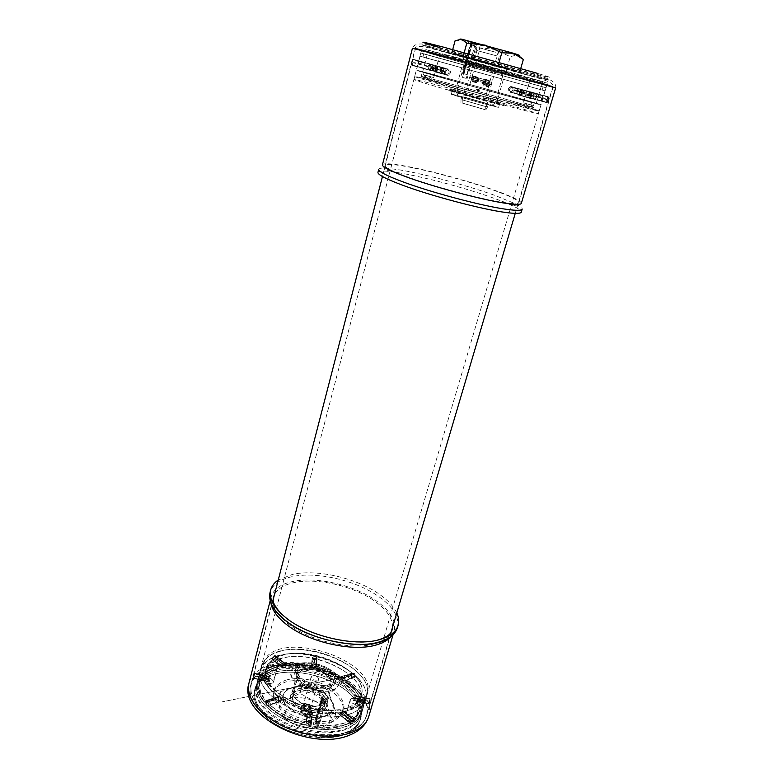 <?xml version="1.0" encoding="UTF-8"?>
<svg xmlns="http://www.w3.org/2000/svg" width="778" height="778" viewBox="0 0 778 778"><rect width="100%" height="100%" fill="white"/><g stroke="black" fill="none" stroke-linecap="round" stroke-linejoin="round"><path stroke-width="0.58" stroke-dasharray="3.89 2.92" d="M312.046 659.89L311.997 660.123C313.067 662.992 314.691 663.274 316.879 660.969L316.928 660.726C315.849 657.799 314.224 657.527 312.046 659.89L311.628 664.937M316.393 666.61C314.195 668.963 312.552 668.681 311.472 665.754L311.521 665.521C313.719 663.167 315.362 663.449 316.452 666.367L316.393 666.61M275.538 660.882L275.597 662.146C276.9 662.905 278.135 662.127 279.292 659.812L279.195 658.519C277.843 657.721 276.628 658.509 275.538 660.882M286.285 665.521C285.147 667.884 283.921 668.672 282.599 667.903L282.521 666.62C283.659 664.266 284.884 663.469 286.207 664.237L286.285 665.521M258.578 678.29L259.375 674.312L258.578 678.29M270.083 677.949L269.285 681.917L270.083 677.949M272.952 703.156L272.271 704.197C270.336 704.46 269.421 703.137 269.548 700.229L270.19 699.189C272.057 698.955 272.981 700.278 272.952 703.156M278.223 697.467C278.145 700.326 279.059 701.639 280.965 701.386L281.626 700.356C281.704 697.487 280.79 696.174 278.884 696.427L278.223 697.467M311.852 720.117C309.459 722.674 307.68 722.373 306.503 719.203L306.551 718.96C308.924 716.48 310.714 716.781 311.91 719.854L311.852 720.117M307.174 712.317L307.115 712.57C308.283 715.663 310.052 715.964 312.416 713.465L312.474 713.212C311.297 710.12 309.527 709.828 307.174 712.317M350.431 717.948C349.264 720.457 348.038 721.342 346.745 720.603L346.696 719.29C347.941 716.849 349.186 715.964 350.431 716.655L350.431 717.948M338.936 712.92L338.965 714.214C340.239 714.933 341.474 714.068 342.67 711.607L342.641 710.304C341.367 709.585 340.132 710.45 338.936 712.92M364.619 698.829L364.153 702.845L364.619 698.829M353.708 699.286L354.233 695.279L353.708 699.286M348.165 675.148C348.126 677.823 349.03 679.038 350.897 678.776L351.549 677.794C351.685 675.09 350.781 673.874 348.845 674.147L348.165 675.148M343.915 680.254L343.254 681.246C341.348 681.518 340.443 680.293 340.531 677.58L341.202 676.588C343.098 676.315 344.002 677.541 343.915 680.254M299.267 666.999L297.585 669.702C293.607 680.05 325.097 691.37 332.595 682.218L334.015 679.807C337.827 669.44 307.349 658.276 299.267 666.999M298.062 671.424L296.379 674.147C292.382 684.562 323.823 695.882 331.331 686.673L332.76 684.241C336.592 673.816 306.153 662.642 298.062 671.424M355.75 704.382C352.006 703.477 350.168 701.96 350.217 699.83L350.577 699.198C353.047 697.662 355.945 698.06 359.261 700.404L358.716 702.242L360.399 698.556C369.725 672.173 297.702 643.396 272.514 662.671L272.99 660.853L271.016 661.689L268.449 666.279L267.642 664.208L268.157 663.401L272.514 662.671L269.382 662.778L267.642 664.208L268.449 666.279L265.317 672.192C262.079 683.804 275.82 699.597 297.653 707.902C319.427 716.295 344.771 715.322 355.206 706.239L355.75 704.382L359.261 700.404L355.75 704.382L355.206 706.239L346.356 711.111C316.062 723.569 256.546 694.229 265.317 672.192L268.925 664.441L271.016 661.689L272.99 660.853C276.433 661.65 278.135 663.002 278.096 664.898L277.6 665.686C274.906 667.086 272.018 666.678 268.925 664.441L276.375 666.318L278.096 664.898L273.049 682.851C268.274 684.368 265.123 683.269 263.625 679.544L264.15 678.717C268.945 677.22 272.076 678.328 273.555 682.043L271.833 683.502C267.058 683.911 264.326 682.588 263.625 679.544L265.376 678.066C270.141 677.677 272.874 679 273.555 682.043L278.096 664.898C278.135 663.002 276.433 661.65 272.99 660.853L272.514 662.671L281.772 658.509C312.775 648.288 368.422 675.781 360.399 698.556L358.716 702.242L359.417 705.354L355.206 706.239L358.288 706.064L359.757 704.742L358.716 702.242L359.261 700.404C356.888 698.537 354.369 697.905 351.705 698.508L350.217 699.83L345.549 716.528C350.392 714.865 353.611 716.1 355.206 720.234L354.865 720.866C352.842 723.628 343.993 720.253 345.179 717.18L346.677 715.818C351.617 715.371 354.457 716.839 355.206 720.234L353.737 721.595C348.797 722.052 345.938 720.584 345.179 717.18L350.217 699.83C350.168 701.96 352.006 703.477 355.75 704.382M323.794 706.424C316.986 714.933 289.046 704.78 292.684 695.172L294.191 692.673C301.465 684.514 328.608 694.55 325.097 704.168L323.794 706.424M299.763 672.211L298.266 674.633C294.697 683.969 322.841 694.122 329.6 685.875L330.893 683.687C334.326 674.332 306.999 664.315 299.763 672.211M357.296 721.994L360.807 715.604C371.68 684.416 286.849 652.557 261.846 677.638L256.176 686.585C252.383 700.142 268.78 718.6 294.133 727.498C319.427 736.513 347.659 733.683 357.296 721.994M358.269 718.678L361.78 712.317C372.613 681.275 287.685 649.416 262.701 674.37L257.041 683.269C253.258 696.767 269.694 715.177 295.076 724.075C320.4 733.09 348.641 730.309 358.269 718.678M356.023 717.637L359.417 711.51C369.774 681.898 288.58 651.468 264.831 675.353L259.482 683.794C255.874 696.68 271.541 714.233 295.718 722.723C319.836 731.32 346.784 728.714 356.023 717.637M356.674 715.41L360.068 709.303C370.396 679.778 289.144 649.358 265.405 673.155L260.066 681.567C256.458 694.414 272.154 711.938 296.35 720.428C320.487 729.025 347.445 726.457 356.674 715.41M358.921 716.45L362.431 710.11C373.236 679.155 288.249 647.306 263.275 672.173L257.625 681.042C253.852 694.501 270.306 712.881 295.708 721.78C321.051 730.795 349.303 728.043 358.921 716.45M361.858 706.482L365.339 700.229C376.027 669.693 290.768 637.872 265.843 662.331L260.212 671.074C256.487 684.358 273.049 702.592 298.538 711.491C323.969 720.506 352.269 717.9 361.858 706.482M358.113 701.066L361.342 695.328C371.028 667.855 293.491 639.02 271.152 661.164L266.164 668.934C262.799 680.906 277.795 697.321 300.794 705.364C323.745 713.523 349.341 711.306 358.113 701.066M363.17 702.028L366.642 695.814C377.272 665.462 291.896 633.662 266.99 657.935L261.369 666.62C257.664 679.826 274.274 697.992 299.802 706.891C325.282 715.906 353.601 713.368 363.17 702.028M363.822 699.811L367.294 693.626C377.894 663.362 292.45 631.571 267.554 655.757L261.943 664.412C258.247 677.57 274.877 695.707 300.434 704.605C325.924 713.62 354.262 711.121 363.822 699.811M337 687.538L338.819 684.416C343.798 670.762 304.081 656.165 293.355 667.563L291.089 671.181C285.837 684.805 327.285 699.675 337 687.538M337.224 686.75L339.043 683.638C344.012 670.004 304.286 655.397 293.559 666.785L291.303 670.403C286.051 684.008 327.509 698.877 337.224 686.75M333.723 685.155L335.289 682.5C339.49 671.025 305.939 658.713 296.982 668.341L295.105 671.356C290.7 682.812 325.486 695.308 333.723 685.155M334.336 683.016L335.892 680.371C340.083 668.934 306.513 656.622 297.556 666.221L295.689 669.226C291.293 680.643 326.099 693.14 334.336 683.016M471.876 78.529L471.76 79.482C473.277 82.983 475.183 83.178 477.488 80.085L477.595 79.074C476.048 75.612 474.142 75.437 471.876 78.529L471.75 79.482C473.267 82.974 475.173 83.178 477.468 80.076L477.585 79.064C476.039 75.612 474.133 75.427 471.867 78.529M478.655 80.455C476.331 83.586 474.405 83.382 472.868 79.852L472.985 78.879C475.28 75.758 477.206 75.943 478.771 79.434L478.655 80.455M432.091 67.579L432.539 70.72C433.891 71.586 435.019 70.886 435.913 68.629L435.379 65.459C434.017 64.593 432.928 65.303 432.091 67.579M445.269 71.245C444.394 73.531 443.275 74.241 441.933 73.375L441.447 70.205C442.322 67.919 443.441 67.209 444.783 68.075L445.269 71.245M418.35 63.952L418.904 60.859L418.35 63.952M431.002 67.423L430.419 70.497L431.002 67.423M441.554 70.545L439.376 73.113C437.333 73.258 436.507 71.965 436.905 69.242L439.006 66.655C441.029 66.509 441.875 67.812 441.554 70.545M445.736 71.654C445.376 74.357 446.212 75.641 448.245 75.495L450.374 72.957C450.734 70.253 449.908 68.97 447.875 69.106L445.736 71.654M489.955 84.024C487.398 87.476 485.268 87.262 483.585 83.363L483.712 82.293C486.26 78.85 488.38 79.055 490.091 82.896L489.955 84.024M482.36 81.865L482.234 82.925C483.897 86.766 485.997 86.99 488.535 83.577L488.662 82.458C486.97 78.656 484.869 78.461 482.36 81.865M532.035 95.587C531.102 98.018 529.993 98.796 528.709 97.921L528.33 94.585C529.332 92.164 530.47 91.396 531.763 92.271L532.035 95.587M517.73 91.61L518.07 94.906C519.364 95.791 520.492 95.023 521.445 92.621L521.095 89.305C519.801 88.429 518.683 89.198 517.73 91.61M541.517 98.038L541.284 101.169L542.772 95.198L541.517 98.038M529.692 94.78L528.534 97.649L530.022 91.658L529.692 94.78M516.028 90.812C515.697 93.321 516.524 94.527 518.498 94.42L520.55 92.086C520.939 89.587 520.151 88.391 518.167 88.488L516.028 90.812M512.974 90.015L510.883 92.368C508.89 92.475 508.073 91.269 508.433 88.741L510.543 86.387C512.527 86.29 513.334 87.496 512.974 90.015M495.567 106.586C490.072 105.594 452.125 94.945 453.564 94.809L454.634 94.955C461.014 96.219 497.473 106.45 496.403 106.693L495.567 106.586M497.317 100.411L455.237 88.643L497.317 100.411M423.495 74.805L433.725 77.586L426.957 75.641L427.618 73.113C449.83 78.743 536.635 102.988 534.933 103.104L534.262 102.997L533.504 105.584L532.074 106.596L530.888 104.991L531.656 102.385L536.188 103.581L531.656 102.385C514.394 98.174 418.087 71.294 422.386 71.897L424.166 72.247L423.495 74.805L424.691 76.38L426.957 75.641L424.691 76.38L423.495 74.805L424.166 72.247L422.444 71.936C421.17 72.16 514.939 98.31 531.656 102.385L530.888 104.991L532.074 106.596L533.504 105.584L523.4 102.842L530.888 104.991L523.4 102.842L530.538 78.218L542.645 81.564L530.606 78.228L542.645 81.564L530.538 78.218L523.4 102.842L533.504 105.584L534.262 102.997L534.933 103.104L534.34 102.861C528.038 100.566 448.391 78.383 427.618 73.113L422.687 71.8L427.618 73.113L426.957 75.641L433.716 77.586L440.115 53.468L428.338 50.2L440.115 53.468L428.338 50.2L440.115 53.468L433.725 77.586L423.495 74.805M466.246 60.616L504.095 71.041L466.246 60.616M495.168 99.808L457.454 89.256L495.168 99.808M425.799 49.529C446.134 55.851 548.694 84.121 547.304 82.993L477.011 62.833L425.799 49.529M424.584 54.168L545.923 87.69L424.584 54.168M427.239 54.907L543.044 86.893L427.239 54.907M426.432 58.01L542.13 90.034L426.432 58.01M423.777 57.28L544.999 90.822L423.777 57.28M420.178 71.08C440.718 76.137 542.665 104.573 540.885 104.758L470.661 85.901L420.178 71.08M424.506 77.09C442.838 81.359 535.429 107.247 533.611 107.617L531.86 107.335C519.616 104.826 416.765 76.108 421.199 76.448L424.506 77.09M418.583 77.178C439.181 81.894 540.953 110.369 539.066 110.933L468.862 92.436L418.583 77.178M417.796 80.202C438.422 84.734 540.107 113.238 538.172 113.977L467.977 95.665C437.041 87.01 413.546 79.969 414.013 79.55L417.796 80.202M449.441 89.159C457.95 90.968 505.505 104.291 504.222 104.515L503.162 104.359C496.179 102.997 446.047 88.964 447.992 88.925L449.441 89.159M449.149 90.238C457.659 92.018 505.204 105.341 503.911 105.594L502.851 105.448C495.858 104.116 445.755 90.083 447.7 90.005L449.149 90.238M453.341 91.425C460.411 92.893 500.594 104.155 499.457 104.359L498.542 104.233C492.552 103.075 450.55 91.318 452.144 91.24L453.341 91.425M452.543 94.362C459.623 95.762 499.777 107.033 498.62 107.306L497.706 107.199C491.696 106.109 449.733 94.342 451.347 94.196L452.543 94.362M471.361 78.364L471.244 79.317C472.752 82.799 474.648 82.993 476.943 79.91L477.05 78.909C475.514 75.466 473.617 75.281 471.361 78.364M312.289 657.274L312.241 657.507C313.31 660.366 314.925 660.648 317.093 658.353L317.152 658.11C316.082 655.193 314.458 654.92 312.289 657.274M312.046 659.841L311.997 660.075C313.077 662.944 314.701 663.226 316.879 660.921L316.928 660.678C315.858 657.75 314.234 657.468 312.046 659.841M432.004 67.56L433.074 71.07L435.826 68.6L434.669 65.051L432.004 67.56M427.725 66.354L428.804 69.864L431.557 67.404L430.39 63.864L427.725 66.354M275.47 660.833L275.538 662.097L276.744 662.418L279.224 659.754L279.127 658.46L277.882 658.1L275.47 660.833M272.271 658.207L272.339 659.472L273.555 659.802L276.025 657.138L275.927 655.854L274.683 655.484L272.271 658.207M412.233 62.25L412.807 59.167L412.233 62.25M418.233 63.913L418.788 60.83L418.233 63.913M253.356 677.142L254.173 673.165L253.356 677.142M258.471 678.27L259.278 674.293L258.471 678.27M437.333 69.398L435.165 71.975C433.122 72.121 432.296 70.827 432.685 68.094L434.795 65.498C436.818 65.342 437.664 66.645 437.333 69.398M441.466 70.526L439.288 73.083C437.255 73.229 436.429 71.946 436.818 69.223L438.918 66.636C440.951 66.49 441.797 67.783 441.466 70.526M268.818 704.489L268.147 705.539C266.202 705.792 265.298 704.46 265.415 701.552L266.057 700.501C267.924 700.268 268.848 701.6 268.818 704.489M272.864 703.176L272.193 704.226C270.248 704.489 269.344 703.166 269.46 700.258L270.112 699.218C271.979 698.984 272.893 700.307 272.864 703.176M490.646 84.238C488.059 87.71 485.929 87.496 484.227 83.577L484.363 82.497C486.921 79.035 489.061 79.239 490.772 83.11L490.646 84.238M489.975 84.034C487.407 87.486 485.287 87.262 483.595 83.363L483.721 82.303C486.269 78.86 488.399 79.055 490.101 82.906L489.975 84.034M311.579 723.297C309.177 725.855 307.388 725.553 306.201 722.383L306.26 722.13C308.642 719.64 310.441 719.942 311.638 723.034L311.579 723.297M311.842 720.175C309.45 722.733 307.67 722.431 306.493 719.271L306.551 719.028C308.924 716.548 310.704 716.839 311.9 719.922L311.842 720.175M520.064 92.125L528.69 94.916L519.967 92.368L524.664 92.504L531.481 94.984L532.171 95.577L529.41 98.329L528.437 94.615L531.277 91.921L531.86 92.3L532.103 95.733L514.569 90.666L532.103 95.733M537.073 97.007L534.35 99.73L533.747 99.341L533.387 95.995L536.227 93.302L537.073 97.007M350.508 718.006L348.029 720.963L346.813 720.671L346.774 719.349L349.341 716.46L350.499 716.713L350.508 718.006M354.116 720.963L351.637 723.919L350.431 723.637L350.392 722.324L352.959 719.417L354.116 719.669L354.116 720.963M547.469 99.681L547.245 102.822L548.733 96.851L547.469 99.681M541.634 98.067L541.4 101.208L542.888 95.227L541.634 98.067M369.715 699.957L369.268 703.973L369.715 699.957M364.717 698.848L364.26 702.865L364.717 698.848M351.724 674.011C351.675 676.685 352.59 677.891 354.457 677.628L355.108 676.646C355.235 673.952 354.33 672.737 352.405 673.019L351.724 674.011M348.243 675.119C348.194 677.803 349.098 679.019 350.975 678.756L351.617 677.774C351.753 675.061 350.849 673.845 348.914 674.127L348.243 675.119M519.568 91.775C519.227 94.274 520.044 95.47 522.019 95.363L524.08 93.039C524.469 90.559 523.672 89.373 521.688 89.46L519.568 91.775M516.096 90.832C515.765 93.341 516.592 94.546 518.566 94.439L520.618 92.105C521.017 89.606 520.219 88.41 518.236 88.507L516.096 90.832M274.78 669.858C264.685 672.902 258.549 678.105 256.37 685.457C254.173 698.625 263.489 710.859 284.32 722.179C304.179 731.962 329.998 734.588 345.772 728.704C354.175 725.475 359.329 720.749 361.235 714.535C370.221 688.754 309.129 658.246 274.78 669.858M437.421 54.616L421.608 49.841C417.689 48.226 501.927 71.313 534.515 80.805L546.963 84.598C548.12 85.454 471.828 64.545 437.421 54.616M539.494 82.147L552.954 86.261C554.082 87.155 470.875 64.341 433.132 53.449L415.627 48.168L462.035 60.441L539.494 82.147M349.371 731.68C358.483 728.14 364.085 722.995 366.146 716.237C375.959 687.927 309.245 654.638 271.6 667.223C260.455 670.548 253.677 676.267 251.275 684.387C248.872 698.79 259.103 712.21 281.967 724.619C303.79 735.356 332.148 738.196 349.371 731.68M353.591 677.881L345.733 680.264L353.659 677.852M342.135 678.397L347.824 677.298L350.742 675.479L342.067 678.387M348.174 675.304L353.144 673.554L344.44 676.179L350.654 674.156M348.369 676.131L342.106 678.124L348.408 676.461M344.985 680.662L351.423 678.504M345.111 680.565L351.238 678.659M342.456 680.293L342.612 680.4C344.421 680.39 344.673 679.291 343.37 677.103L341.581 678.076L342.456 680.293M343.973 676.403C345.374 678.037 345.52 679.525 344.391 680.876L342.748 680.701L341.581 677.716L342.339 676.218L343.973 676.403M353.893 673.738L354.768 675.888L352.979 676.909C351.675 674.711 351.938 673.622 353.766 673.651L353.893 673.738M352.376 677.589L354.019 677.774L354.778 676.218L353.601 673.33L351.967 673.155C350.839 674.497 350.975 675.975 352.376 677.589M348.602 679.213L353.669 677.794M344.965 680.692L353.523 677.92M347.299 679.933L344.975 680.604M344.421 676.286L349.487 674.166L353.193 673.515M350.878 674.332L344.576 676.286M345.996 677.074L347.221 676.782M348.262 675.275L349.322 674.866M519.12 94.469L510.387 92.028L519.043 94.362M512.041 86.883L520.531 89.373L511.866 86.961M523.098 92.903L515.026 90.433M514.336 92.825L519.12 94.43L510.533 92.174M511.963 86.883L518.352 88.585M514.579 90.579L517.847 90.365L523.166 92.67L516.242 90.725M514.55 90.53L523.186 92.679M516.816 93.905L510.465 92.135M509.697 89.091C510.008 92.271 511.127 92.582 513.072 90.044C512.77 86.864 511.642 86.543 509.697 89.091M514.102 90.326L512.012 92.67C510.028 92.777 509.211 91.571 509.571 89.052L511.681 86.698C513.655 86.601 514.472 87.807 514.102 90.326M523.516 92.883C521.581 95.393 520.463 95.081 520.151 91.94C522.087 89.431 523.215 89.742 523.516 92.883M519.14 91.658C518.78 94.157 519.587 95.344 521.571 95.247L523.652 92.932C524.022 90.433 523.215 89.237 521.241 89.334L519.14 91.658M518.975 94.323L516.611 93.642M514.462 87.515L511.817 87L514.336 88.196L520.414 89.314M520.492 89.314L518.06 88.711M515.726 88.225L516.845 88.585M514.423 92.845L515.59 93.224M512.721 92.592L510.387 92.028M518.051 91.454L519.286 91.678M530.936 98.028L545.436 101.957M532.609 92.631L543.112 95.5M546.788 99.642L532.424 95.675L542.966 98.242M545.32 102.035L541.459 100.78M532.512 92.621L537.442 94.673L542.956 95.684M546.856 99.409L541.926 97.153L532.483 95.461L542.85 98.514L532.463 95.422M541.449 100.994L531.024 98.067M530.1 94.877L529.799 97.25L531.909 92.183L530.333 98.242L530.888 92.845L530.1 94.877M548.305 99.934L547.498 101.937L547.615 99.73L548.587 97.551L548.305 99.934M546.749 99.487L546.584 102.463L548.052 96.56L546.749 99.487M545.359 101.908L539.3 100.031M534.933 98.971L531.043 97.911M542.85 98.65L532.327 95.597M538.697 94.653L546.885 96.715M540.156 95.12L540.691 95.266M538.561 97.299L540.613 97.746M525.383 96.589L522.408 96.093L529.04 98.145L534.019 99.03L522.057 95.655L534.126 99.059L522.096 95.713M523.536 90.17L535.536 93.457L523.682 90.345M530.577 98.291L534.136 99.146M521.912 92.757C520.54 95.295 519.568 95.373 518.994 92.981L520.57 90.073C521.814 89.878 522.262 90.773 521.912 92.757M519.296 92.047L519.636 95.354C520.929 96.229 522.048 95.461 523.001 93.059L522.66 89.742L521.202 89.451L519.296 92.047M533.883 96.132C533.514 98.096 533.941 99.001 535.157 98.855L536.791 95.811C536.207 93.477 535.235 93.584 533.883 96.132M536.46 96.832L534.486 99.477L533.086 99.156L532.774 95.83C533.737 93.399 534.865 92.621 536.149 93.496L536.46 96.832M528.69 94.916L531.967 95.84C527.727 95.85 523.73 94.722 519.967 92.465L519.908 92.31M531.996 95.752L528.816 94.488M523.477 90.17L531.559 93.136L535.488 93.438M532.405 92.825L535.682 93.564M535.595 93.525L535.565 93.516C533.134 92.281 524.002 90.015 523.604 90.151L523.584 90.122M526.92 91.289L523.448 90.19M527.153 96.88L530.859 98.135M528.534 91.901L530.275 92.446M527.358 96.929L528.777 97.396M525.325 93.798L527.056 94.157M487.962 86.63L486.085 86.368L487.962 86.63L486.717 85.988C488.283 85.658 488.808 85.833 488.302 86.533L486.483 85.95L488.176 86.543M488.36 80.397L489.09 80.611M483.712 82.526L482.691 81.826L484.315 82.458C486.834 79.016 488.973 79.22 490.685 83.081L490.558 84.218C487.971 87.681 485.842 87.457 484.149 83.547L484.305 82.478L483.109 83.207L482.603 82.137L483.877 83.032M483.955 82.458L482.739 81.885L483.955 82.458M487.874 83.392C485.472 86.076 483.945 85.648 483.274 82.118C485.666 79.444 487.203 79.871 487.874 83.392M482.564 81.933L482.428 82.983C484.101 86.844 486.201 87.058 488.749 83.645L488.876 82.526C487.174 78.714 485.073 78.52 482.564 81.933M485.171 82.721C485.842 86.309 487.407 86.737 489.839 84.014C489.168 80.435 487.602 79.998 485.171 82.721M482.661 81.865L484.062 81.311L484.179 82.536M488.166 80.523L489.216 81.427L489.839 81.418L489.391 80.931M488.487 80.834L489.595 80.805M483.819 82.273L482.7 81.826M446.455 74.941L439.453 72.869M448.011 69.232L440.679 67.171M433.754 68.299L437.8 68.425L443.907 71.061L436.507 69.368L443.82 71.265L433.842 68.513L443.878 71.012M448.994 72.578C447.019 75.33 445.872 75.009 445.541 71.605C447.515 68.843 448.673 69.174 448.994 72.578M444.433 71.294C444.073 74.007 444.909 75.291 446.942 75.145L449.071 72.597C449.431 69.894 448.605 68.61 446.582 68.746L444.433 71.294M433.258 68.26C433.579 71.702 434.737 72.023 436.721 69.232C436.39 65.78 435.233 65.459 433.258 68.26M437.849 69.543L435.709 72.121C433.677 72.276 432.831 70.973 433.19 68.231L435.34 65.644C437.372 65.498 438.209 66.801 437.849 69.543M436.39 72.276L446.446 74.941M442.283 73.404L436.536 72.082L439.123 73.006M443.878 71.236L443.771 71.352C440.319 71.615 436.983 70.701 433.764 68.629L433.716 68.464M445.249 68.425L448.157 69.466L444.89 69.116L437.985 66.47M441.019 67.657L438.092 66.636M436.507 69.368L433.784 68.532M433.852 68.27L436.594 68.931M437.926 66.529L440.863 67.453M443.557 68.347L442.205 68.046M441.457 73.19L440.786 73.064M439.774 70.098L438.393 69.592M427.764 69.388L417.047 66.597M429.184 63.961L414.538 59.857L429.184 63.961L419.624 62.036L414.499 59.896M428.289 66.762L413.585 62.833L428.26 66.538L428.746 69.65C430.108 70.516 431.216 69.816 432.082 67.55L431.576 64.399L429.651 64.311L428.328 66.597M417.543 63.922L428.201 66.743M425.187 62.814L418.506 60.966M421.52 67.404L427.715 69.427L417.115 66.393M430.127 67.209L430.574 64.885L430.127 67.209M429.086 66.898L430.01 63.893L429.086 66.898M412.009 62.172L411.523 64.477L412.009 62.172M412.972 62.454L412.097 65.469L412.972 62.454M428.231 66.529L423.242 64.263L416.58 62.668L413.497 62.668L417.65 63.504M419.449 61.618L414.489 60.081L418.467 61.18M422.794 62.532L420.713 62.016M421.063 62.114L425.148 63.028M420.976 67.239L419.439 66.879M421.948 64.982L419.916 64.302M439.716 72.587L432.062 70.467M438.325 66.412L433.482 65.06M443.207 70.798L435.495 68.727M441.097 70.108C440.844 72.189 441.418 73.015 442.828 72.568L444.044 70.312C443.538 67.657 442.556 67.589 441.097 70.108M443.868 70.856L442.371 73.122L440.533 72.976L440.056 69.816C440.922 67.53 442.04 66.82 443.392 67.686L443.868 70.856M431.041 67.268C429.563 69.777 428.581 69.67 428.104 66.957L429.242 64.856C430.681 64.341 431.284 65.148 431.041 67.268M439.589 72.432L429.086 69.407L439.609 72.432M443.246 70.555L436.614 67.832L432.597 67.754M435.573 68.318L432.724 67.608M441.155 67.316L433.667 65.848L430.594 64.302M433.793 65.517L430.487 64.448L433.239 65.206M435.281 70.954L431.916 70.215M436.584 66.286L435.019 65.906M434.581 70.759L433.842 70.613M439.803 72.568L436.886 71.829M438.481 69.407L437.022 68.882M473.374 81.68L472.402 81.301M474.979 76.594L474.123 76.302M477.974 80.455L477.381 80.26M472.674 81.583L473.52 81.865L472.927 81.34M473.608 79.055C474.23 82.283 475.64 82.672 477.828 80.222C477.206 76.983 475.805 76.594 473.608 79.055M478.48 80.397C476.165 83.528 474.24 83.324 472.703 79.794L472.82 78.831C475.105 75.709 477.031 75.894 478.596 79.375L478.48 80.397M476.224 79.716C474.074 82.128 472.684 81.748 472.071 78.559C474.23 76.147 475.611 76.526 476.224 79.716M471.419 78.383L471.312 79.337C472.82 82.818 474.716 83.013 477.002 79.93L477.118 78.928C475.582 75.485 473.676 75.31 471.419 78.383M478.441 80.124L477.663 79.171L477.05 80.027M474.804 76.643L473.219 76.769L473.714 76.225M364.736 702.602L367.994 703.351M355.809 698.167L364.756 700.035M356.645 696.203L369.151 698.936L356.723 696.135M365.67 698.265L356.645 696.135M365.67 698.07L356.606 696.184M354.243 699.694L355.05 696.193L354.243 699.694M355.993 696.018L354.817 700.822L355.993 696.018M370.221 699.762L369.424 703.263L370.221 699.762M368.451 703.429L369.628 698.644L368.451 703.429M368.033 703.468L354.865 700.793M355.721 700.745L360.078 701.941M355.789 698.343L363.501 700.774L368.072 700.842M368.033 701.046L364.707 700.385M368.179 703.438L364.658 702.758M361.099 699.364L362.811 699.84M361.05 701.649L362.811 701.989M361.945 697.603L363.676 697.934M344.498 718.269L349.332 722.499M350.061 719.553L352.502 721.43L350.508 720.506L346.395 717.404L343.72 714.272L350.256 719.251L343.837 714.097L352.57 721.294L343.701 714.253M343.215 711.549L352.016 718.571L343.186 711.355M349.672 716.596L343.117 711.316M346.91 720.467L349.283 722.461M341.017 714.486L340.035 713.62L342.408 711.092C343.331 712.006 342.865 713.144 341.017 714.486M342.602 710.956L339.996 714.262L340.112 715.157L341.309 715.439C343.224 714.292 344.051 712.891 343.788 711.238L342.602 710.956M352.765 719.981C350.927 721.332 350.45 722.47 351.335 723.404L353.737 720.817L352.765 719.981M351.15 723.521L349.964 723.258C349.721 721.595 350.557 720.185 352.473 719.018L353.65 719.29L353.766 720.146L351.15 723.521M349.351 722.616L340.112 715.157M340.54 715.381L341.591 716.382M350.256 719.251L343.837 714.097M349.4 716.664L351.695 718.483M340.618 715.478L346.959 720.681M347.426 717.16L348.612 718.259M346.794 714.71L348.106 715.702M307.047 714.875L306.386 722.626L307.096 714.972M311.025 721.566L311.54 716.1M310.403 712.084L309.702 717.656L310.198 712.035L310.84 715.011L309.566 719.611L310.198 712.016L309.994 717.569M306.376 722.626L306.62 720.593M311.015 723.521L310.539 721.225L311.55 716.013M309.274 715.177C307.077 713.504 307.388 712.376 310.208 711.792C312.406 713.465 312.095 714.593 309.274 715.177M310.344 711.598L307.028 713.543L309.07 716.139L312.386 714.194L310.344 711.598M309.391 721.021C306.532 721.605 306.221 722.743 308.438 724.435C311.307 723.851 311.618 722.713 309.391 721.021M308.312 724.619L306.24 721.994L309.595 720.029L311.667 722.645L308.312 724.619M309.644 717.481L310.198 712.035M311.278 721.332L311.696 715.896M307.106 715.099L306.415 722.558M306.843 716.849L306.931 719.144M311.181 718.979L311.015 720.107M309.907 715.488L309.907 716.567M310.996 720.467L311.054 723.443M266.377 702.631L276.326 699.461L272.757 699.694L266.475 702.719L276.297 699.568L269.091 701.503M279.283 701.844L269.314 705.004L279.185 701.941M278.602 697.185L268.867 700.443M276.657 702.67L279.253 701.902M271.814 699.636L278.534 697.156L268.702 700.365M268.663 705.374L267.01 705.14L265.862 701.6L266.572 700.346L268.216 700.57C269.626 702.349 269.772 703.944 268.663 705.374L272.144 704.129M266.475 702.612L276.278 699.276M276.336 699.296L269.13 701.863M278.699 700.832C277.406 698.644 277.61 697.458 279.302 697.273L280.459 700.035L278.699 700.832M279.244 697.059L277.6 696.835C276.482 698.236 276.628 699.821 278.038 701.581L279.691 701.805L280.401 700.501L279.244 697.059M267.544 701.328L265.794 702.087L266.971 704.936C268.643 704.722 268.838 703.516 267.544 701.328M271.6 699.636L275.645 698.907L278.777 697.263M269.412 705.131L271.96 704.294M271.396 699.432L268.76 700.326M266.99 702.485L267.963 702.203M274.926 702.981L273.486 703.477M272.261 700.793L270.861 701.143M274.362 698.79L273.029 699.286M267.379 678.786L254.814 676.014M254.455 678.416L267.136 681.149L254.406 678.319M268.079 676.539L259.94 675.353L255.544 673.884L268.05 676.529L258.977 674.497M264.676 675.751L255.485 673.777M258.296 676.792L267.408 678.62L258.296 676.792M268.439 680.769L269.314 677.191L268.439 680.769M268.809 676.753L267.642 681.557L268.809 676.753M254.017 674.088L253.132 677.677L254.017 674.088M253.667 678.105L254.834 673.31L253.667 678.105M267.447 678.805L263.11 676.938L257.43 675.888L254.931 675.858L258.325 676.529M266.942 681.061L257.868 679.194M258.889 679.622L253.638 678.465L253.132 677.677M254.562 678.328L257.917 679.038M254.912 676.072L258.267 676.889M261.68 679.68L259.901 679.34M262.03 677.589L260.29 677.103M268.147 676.578L264.617 676.033L268.167 676.646M262.643 675.605L260.873 675.275M276.258 659.005L284.31 665.423M275.266 661.777L280.994 666.454M283.542 662.642L277.843 657.935M281.014 666.386L278.855 664.723M283.348 667.164L285.215 664.986L284.213 663.945C282.307 665.268 281.908 666.357 283.007 667.223L283.348 667.164M283.941 663.05L285.156 663.391L285.293 664.451L282.784 667.378L281.558 667.047C281.237 665.404 282.035 664.072 283.941 663.05M274.556 656.058L274.867 656.01C276.015 656.856 275.626 657.945 273.72 659.267L272.708 658.188L274.556 656.058M273.982 660.152C275.889 659.141 276.667 657.818 276.336 656.185L275.111 655.835L272.621 658.703L272.747 659.802L273.982 660.152M284.271 665.336L281.762 662.438L278.135 659.705L276.423 658.917L278.573 660.6M283.474 662.72L277.795 658.781L275.577 656.165M275.48 656.194L277.59 658.003M273.059 659.919L275.208 661.563M280.946 666.308L273.088 659.822M280.936 666.445L273.185 660.075M278.388 660.882L276.287 659.034M277.765 663.41L276.676 662.555M280.664 662.632L279.613 661.65M280.041 660.094L278.864 659.209M273.127 659.987L277.25 662.973M315.946 666.308L316.335 660.007L315.917 666.376M311.638 665.365L312.056 660.658M314.75 662.73L315.226 658.13M315.897 663.508L316.383 660.026M311.647 665.423L311.881 663.838M313.563 667.154C316.189 666.61 316.481 665.55 314.448 663.965C311.822 664.509 311.531 665.569 313.563 667.154M314.623 663.089L316.52 665.521L313.446 667.359L311.55 664.908L314.623 663.089M315.129 656.224C317.142 657.789 316.85 658.84 314.263 659.374C312.25 657.809 312.542 656.768 315.129 656.224M314.079 660.25L317.123 658.431L315.246 656.01L312.211 657.818L314.079 660.25M316.49 659.977L316.383 661.621M314.594 662.73L314.254 658.567L315.284 656.36M315.304 656.399L314.905 658.042M311.696 665.521L312.289 659.17M312.279 659.112L312.153 660.95M316.354 660.104L316.16 661.825M312.153 662.603L312.26 661.786M315.917 663.245L316.033 662.555M315.907 664.743L315.81 666.445M314.886 660.201L314.876 659.287M344.635 724.979C312.717 738.555 250.127 707.416 259.482 683.794C261.544 676.841 267.369 671.92 276.949 669.031C309.644 657.974 367.975 687.052 359.417 711.51C357.608 717.433 352.677 721.926 344.635 724.979M345.286 722.723C313.369 736.231 250.72 705.121 260.066 681.567C262.118 674.633 267.943 669.732 277.522 666.863C310.228 655.864 368.607 684.922 360.068 709.303C358.259 715.215 353.329 719.689 345.286 722.723M275.918 665.54C310.276 654.055 371.476 684.514 362.529 710.149C360.642 716.324 355.488 721.011 347.085 724.211C331.302 730.036 305.462 727.381 285.565 717.608C264.695 706.307 255.349 694.112 257.518 681.022C259.687 673.709 265.823 668.555 275.918 665.54M275.344 667.709C309.693 656.165 370.843 686.643 361.877 712.347C359.981 718.551 354.836 723.258 346.424 726.467C330.65 732.331 304.82 729.686 284.942 719.903C264.092 708.593 254.756 696.378 256.944 683.249C259.113 675.917 265.249 670.733 275.344 667.709M347.319 707.795C317.016 720.165 257.43 690.854 266.173 668.915C268.089 662.486 273.564 657.955 282.618 655.319C313.631 645.176 369.346 672.63 361.342 695.308C359.66 700.842 354.982 704.994 347.319 707.795M279.642 651.458C314.02 640.391 375.56 670.675 366.749 695.814C364.901 701.873 359.767 706.453 351.355 709.546C335.571 715.186 309.634 712.415 289.62 702.69C268.624 691.457 259.171 679.408 261.282 666.561C263.411 659.394 269.528 654.356 279.642 651.458M278.485 655.835C312.853 644.641 374.286 674.973 365.436 700.268C363.579 706.366 358.434 710.975 350.022 714.097C334.248 719.796 308.331 717.063 288.356 707.319C267.399 696.077 257.985 683.979 260.115 671.054C262.254 663.838 268.381 658.771 278.485 655.835M423.854 53.818L543.044 86.893L423.854 53.818M423.028 56.989L542.13 90.034L423.028 56.989M544.376 90.686L419.974 56.152L544.376 90.686M545.29 87.574L420.791 52.982L545.29 87.574M421.248 76.526C420.538 77.333 537.384 109.688 533.601 107.646L533.018 107.364C525.296 104.271 419.867 75.135 421.19 76.468L421.248 76.526M538.483 110.68C529.497 107.014 413.4 74.951 414.684 76.497L414.732 76.555C413.371 77.411 543.452 113.442 539.173 111.021L538.483 110.68M540.302 104.505C531.18 101.247 414.927 69.086 416.318 70.215L416.366 70.253C415.121 70.681 545.427 106.79 541.002 104.797L540.302 104.505M396.79 612.908C393.736 606.5 388.037 600.363 379.703 594.48C356.82 578.103 317.113 568.874 292.46 574.397L278.232 580.028M397.432 627.681C399.668 617.518 393.542 607.219 379.042 596.775C356.178 580.369 316.5 571.149 291.857 576.722C279.672 579.415 272.417 584.638 270.073 592.359M285.662 680.205C299.686 675.868 322.102 680.847 334.666 691.029C347.601 703.118 347.095 712.638 333.14 719.611C319.184 724.756 294.561 719.417 281.947 708.418C269.665 695.649 270.909 686.235 285.662 680.205M345.442 732.575C366.885 724.61 366.244 703.964 346.949 688.88C327.927 673.68 294.687 666.25 273.36 672.591C251.79 678.679 247.346 698.498 266.805 715.459C285.954 732.536 324.3 740.792 345.442 732.575C366.885 724.61 366.253 703.964 346.949 688.88C327.927 673.68 294.687 666.25 273.36 672.591C251.79 678.679 247.336 698.498 266.805 715.459C285.954 732.545 324.3 740.802 345.442 732.575M321.295 709.779C309.615 714.418 287.5 703.361 290.807 694.696C291.526 692.294 293.53 690.543 296.817 689.464C308.594 685.155 330.154 695.94 326.954 704.722C326.274 706.988 324.377 708.68 321.295 709.779M320.75 711.685C309.08 716.344 286.985 705.276 290.291 696.592C291.011 694.18 293.014 692.43 296.311 691.341C308.088 687.013 329.629 697.808 326.42 706.609C325.729 708.884 323.843 710.577 320.75 711.685M344.78 734.413C323.687 742.64 285.477 734.422 266.407 717.374C247.015 700.433 251.459 680.624 272.961 674.516C294.23 668.166 327.363 675.567 346.317 690.747C365.543 705.802 366.156 726.438 344.78 734.413M332.488 721.439C318.591 726.594 294.084 721.274 281.539 710.314C269.324 697.574 270.559 688.18 285.254 682.15C299.219 677.803 321.538 682.763 334.034 692.916C346.9 704.975 346.385 714.476 332.488 721.439M377.943 172.366C378.818 170.567 385.431 170.654 397.782 172.609L401.098 173.173C426.47 177.54 467.734 188.714 494.468 198.429L501.022 200.88C514.628 206.16 521.386 209.904 521.279 212.112M378.73 169.322C379.11 168.184 382.008 167.834 387.415 168.262L398.54 169.701C423.495 173.708 467.306 185.446 495.294 195.56L515.269 203.719C520.132 206.141 522.427 207.93 522.184 209.107M517.973 74.6C531.141 78.49 528.641 78.014 510.465 73.151L452.971 57.154C438.403 52.894 439.891 53.089 457.454 57.757L517.973 74.6M437.849 49.87L524.129 73.91C550.211 80.873 558.001 82.468 536.82 76.205L443.518 50.2C417.096 43.286 415.209 43.169 437.849 49.87L524.139 73.91C550.221 80.873 558.001 82.468 536.82 76.205L443.518 50.2C417.096 43.286 415.199 43.169 437.849 49.87M468.161 61.229L506.322 71.664L468.161 61.229M468.891 58.554L507.091 68.96L468.891 58.554M438.675 47.273C416.094 40.524 418 40.563 444.394 47.39L537.491 73.365C558.614 79.687 550.814 78.199 524.78 71.284L438.675 47.273M453.817 54.538C439.307 50.239 440.815 50.395 458.32 54.995L518.625 71.8C531.734 75.738 529.235 75.301 511.107 70.497L453.817 54.538M468.424 65.051L470.116 58.846L466.508 57.883L472.363 59.507L470.632 65.829L469.153 67.812L466.255 78.403L462.511 77.392L465.409 66.752L468.424 65.051L465.137 64.068L502.316 74.377L470.661 65.692M462.511 77.392L466.255 78.403M471.419 42.586L476.613 43.976L471.419 42.586M464.972 97.25L488.409 103.931L464.972 97.25M464.116 100.372L487.524 107.072L464.116 100.372M463.882 103.571L485.832 109.912L463.882 103.571M482.272 108.755L462.19 103.017L482.272 108.755M483.663 106.022L462.2 99.876L483.663 106.022M495.362 55.52L478.703 51.027L495.362 55.52M497.142 49.131L480.444 44.667L497.142 49.131M485.803 95.033L466.246 89.509L485.803 95.033M496.753 55.88L476.933 50.541L496.753 55.88M489.002 104.349L458.116 95.655L489.002 104.349M492.075 102.025L455.237 91.561L492.075 102.025M465.409 66.752L469.153 67.812M470.116 58.846L504.086 68.124L472.363 59.507L476.613 43.976M508.987 69.232L455.626 54.684L508.987 69.232M473.753 59.303L455.84 53.877L480.823 60.392L519.869 71.566L451.833 52.855L515.542 70.438L473.753 59.303L476.982 47.546L494.351 49.335L510.271 56.638L516.553 55.112L518.138 55.403M486.668 95.286L465.127 89.198L486.668 95.286M455.062 40.806L462.015 40.514L466.897 41.438L476.982 47.546M506.935 68.425L510.271 56.638M459.973 39.046L494.351 49.335L518.051 55.355M476.836 89.616L479.462 90.355L476.836 89.616M477.439 90.472L478.285 90.705L477.439 90.472M487.757 50.2L490.422 50.91L487.757 50.2M488.039 80.572L472.207 76.176L488.039 80.572M495.936 52.301L479.948 48.003L495.936 52.301M489.061 82.526L469.922 77.197L489.061 82.526M489.488 80.98L470.35 75.66L489.488 80.98M484.12 94.605L468.356 90.151L484.12 94.605M476.875 92.504L477.711 92.747L476.875 92.504M479.267 89.781L476.642 89.042L479.267 89.781M322.043 698.683L321.547 697.477L317.852 710.625C318.212 712.278 319.612 712.988 322.053 712.755L322.831 712.055L320.079 709.818L321.324 705.422L323.745 704.518L325.749 697.448L322.043 698.683L320.05 705.772L319.106 706.171L313.398 706.657L301.436 703.341C295.786 700.074 293.316 696.573 294.016 692.858C294.629 690.796 296.34 689.308 299.17 688.384C309.304 684.669 327.908 693.966 325.155 701.493L321.324 705.422M321.547 697.477L322.335 696.787L325.749 697.448M318.795 724.279C316.364 724.513 314.964 723.803 314.613 722.14L315.401 721.42C317.832 721.177 319.223 721.896 319.583 723.559L318.795 724.279M302.185 710.265C297.634 711.617 304.042 717.063 308.302 715.429C310.49 714.262 310.257 712.784 307.621 710.995L304.149 710.032L302.185 710.265M307.962 714.272C304.315 714.622 302.224 713.572 301.689 711.121L302.914 710.022L304.529 709.828L307.398 710.625L309.167 713.193L307.962 714.272M317.473 680.098C313.806 680.38 311.686 679.34 311.122 676.986L312.328 675.946C315.994 675.674 318.105 676.714 318.669 679.077L317.473 680.098M304.334 669.479L309.245 668.779C314.711 668.808 319.797 670.218 324.494 673.009C332.245 678.766 332.634 683.337 325.642 686.711C310.899 691.982 288.521 673.515 304.334 669.479M302.623 670.121L308.117 669.333C314.234 669.352 319.923 670.928 325.175 674.069C330.426 677.502 332.683 681.051 331.924 684.718C331.282 686.857 329.464 688.433 326.478 689.444C315.207 693.723 293.714 683.133 296.846 674.993C297.517 672.737 299.442 671.113 302.623 670.121M291.779 687.577C308.049 681.684 337.633 696.505 333.237 708.68C332.294 711.782 329.716 714.107 325.505 715.634C309.43 722.159 278.787 706.823 283.387 694.861C284.388 691.496 287.179 689.065 291.779 687.577M314.438 720.02L286.187 709.293L280.693 691.574L291.624 688.131C298.878 686.099 306.97 686.663 315.887 689.833C324.64 693.286 330.251 697.876 332.721 703.584L333.072 709.244C332.138 712.347 329.561 714.671 325.35 716.198L314.438 720.02L311.929 728.967L322.228 727.177L333.519 721.255L329.648 714.369L327.023 703.565L312.912 700.511L299.987 693.383L288.706 698.897L278.339 700.346L280.45 711.287L283.766 718.23L297.225 725.709L311.929 728.967M317.862 710.577C307.407 713.64 290.145 704.353 292.82 697.234C293.432 695.172 295.154 693.665 297.974 692.731C308.107 688.987 326.682 698.294 323.92 705.86L320.079 709.818M320.05 705.772L314.322 706.161L300.892 702.437C294.57 698.78 291.799 694.871 292.577 690.718C293.257 688.413 295.193 686.741 298.363 685.71C309.722 681.586 330.562 691.982 327.489 700.395L323.745 704.518M336.038 712.454L325.35 716.198C318.017 718.493 309.663 717.977 300.279 714.642C291.147 710.946 285.526 706.171 283.406 700.326L283.231 695.415C284.233 692.05 287.033 689.619 291.624 688.131L302.35 684.757L329.473 694.929L336.038 712.454L333.519 721.255M329.473 694.929L327.023 703.565M302.35 684.757L300.036 693.402M280.693 691.574L278.339 700.346M286.187 709.293L283.766 718.23M322.228 727.177C329.016 724.435 331.486 720.165 329.648 714.369C327.207 708.593 321.635 703.973 312.912 700.511C304.023 697.341 295.951 696.806 288.706 698.897C281.811 701.348 279.059 705.471 280.45 711.287C282.54 717.199 288.132 722.003 297.225 725.709C306.581 729.044 314.915 729.531 322.228 727.177M306.726 704.382L308.458 705.257L306.726 704.382M308.36 704.703L306.62 703.837L308.36 704.703M307.203 714.496C304.373 714.768 302.749 713.951 302.341 712.045L303.284 711.189C306.114 710.927 307.728 711.744 308.137 713.65L307.203 714.496M302.671 710.674C306.386 710.324 308.516 711.403 309.051 713.903L307.816 715.021C304.091 715.371 301.961 714.301 301.426 711.792L302.671 710.674M315.703 721.517L321.888 699.539L322.432 700.035L316.238 722.023L315.703 721.517C318.066 721.439 319.252 722.159 319.272 723.657L318.63 724.133C316.627 724.386 315.353 723.803 314.827 722.392L321.625 699.626L322.267 700.093L316.072 722.081L315.44 721.605M315.975 719.825C318.387 719.689 319.748 720.428 320.03 722.023L319.243 722.752C317.006 723.025 315.586 722.373 314.993 720.798L315.683 719.922M322.432 700.035L324.689 701.241L322.267 700.093M316.238 722.023L318.474 723.239L315.712 722.451L316.072 722.081M321.285 700.939C323.502 700.793 324.873 701.455 325.408 702.933L325.379 703.127C323.201 704.421 321.518 703.934 320.341 701.688L320.993 701.036M321.888 699.539C323.872 699.403 325.107 699.996 325.583 701.318C323.59 702.68 322.092 702.252 321.11 700.044L321.625 699.626M463.348 73.638L470.962 44.823L471.779 42.683L472.509 42.868L464.067 73.842L463.348 73.638L467.85 74.892L462.589 73.433L463.085 73.57L470.671 44.735L471.517 42.605L472.343 42.819L463.902 73.793L463.085 73.57M470.962 44.823L476.029 46.184L467.85 74.892M471.779 42.683L476.331 43.899L476.039 46.184L470.671 44.735M476.331 43.899L471.517 42.605M344.479 676.296L346.735 675.401M349.157 678.99L347.484 679.778M516.261 88.42L514.141 87.632M520.579 89.237L516.436 88.478M536.003 99.098L534.924 99.195M539.757 95.004L532.424 92.66M526.764 91.026L529.371 92.193M529.74 92.31L532.259 92.553M525.909 96.579L525.111 96.744M483.79 82.283L482.623 82.04M442.303 68.075L445.463 68.717M413.128 65.342L420.548 67.122M435.203 65.965L438.053 66.548M436.721 71.566L434.824 70.817M477.498 80.153L478.091 80.056M477.429 80.085L478.431 80.251L477.371 79.405M369.005 698.916L362.305 697.691M343.049 711.403L345.87 713.912M340.463 715.235L345.15 718.736M352.006 718.668L346.969 714.856M306.522 720.292L307.038 718.532M306.94 717.151L307.106 715.04M311.579 715.945L311.044 719.796M274.41 703.137L276.472 702.835M273.136 699.257L278.68 697.185M261.311 679.593L267.087 681.12M258.948 674.682L255.592 673.777M261.243 675.362L264.646 675.936M254.513 678.319L260.912 679.505M275.665 656.214L278.028 658.48M278.796 664.509L277.445 663.128M311.784 663.556L312.25 662.088M315.887 663.809L316.14 664.529M344.887 734.5C366.331 726.496 365.709 705.811 346.424 690.708C327.421 675.489 294.191 668.069 272.864 674.438C251.304 680.555 246.84 700.424 266.29 717.413C285.409 734.51 323.736 742.757 344.887 734.5M368.743 716.509C378.944 686.974 309.469 652.334 270.19 665.365C258.52 668.817 251.43 674.789 248.911 683.279M391.499 636.034L394.174 630.958C396.362 621.097 390.468 611.109 376.513 600.976C354.447 585.027 316.004 576.119 292.178 581.613C280.44 584.268 273.438 589.345 271.172 596.852L270.851 602.58M271.561 666.493C260.348 669.829 253.531 675.576 251.119 683.736C248.707 698.206 258.996 711.685 281.996 724.172C303.935 734.957 332.449 737.807 349.76 731.271C358.921 727.712 364.542 722.548 366.613 715.77C376.464 687.324 309.401 653.88 271.561 666.493M277.746 613.55L287.841 623.703C309.226 641.14 352.92 650.914 375.453 643.494L379.936 641.889M392.52 627.292C392.725 618.578 386.89 609.933 375.015 601.365C353.737 585.951 316.568 577.344 293.607 582.683C283.96 584.852 277.581 588.81 274.478 594.557M381.055 641.383C386.958 638.534 390.605 634.809 391.995 630.219L366.613 715.77C364.192 723.433 358.211 729.161 348.661 732.964C311.57 749.097 240.431 714.214 251.119 683.736L273.428 597.339C272.251 601.987 273.457 607.054 277.056 612.549M438.539 47.244L524.878 71.323C550.989 78.247 558.818 79.745 537.637 73.404M430.817 53.682C470.213 65.012 556.776 88.76 555.657 87.895C557.34 78.364 537.404 75.777 512.43 68.338L436.312 47.254C422.25 42.586 414.295 42.897 412.457 48.187L430.817 53.682M387.415 168.262C382.815 167.435 381.152 166.288 382.426 164.819C383.233 163.215 389.584 163.409 401.477 165.393C425.605 169.38 468.152 180.797 495.294 190.513C512.488 196.669 521.172 200.948 521.328 203.35C521.668 205.256 519.646 205.382 515.269 203.719M539.543 83.081L461.685 61.287L415.044 48.907L432.665 54.178C470.612 65.099 554.208 88.031 553.061 87.175L539.543 83.081M406.194 176.45C391.781 171.053 384.692 167.396 384.945 165.49C385.713 163.944 391.811 164.129 403.237 166.025C426.47 169.857 467.617 180.895 493.806 190.27C510.339 196.202 518.683 200.316 518.819 202.62C518.362 203.953 513.597 203.982 504.523 202.688C482.35 199.654 433.035 186.516 406.194 176.45M473.413 79.803L489.168 84.189L473.413 79.803M472.713 77.956L488.759 82.439L472.713 77.956M304.568 708.077L303.858 706.541L304.801 705.704L308.944 706.609L309.663 708.155L308.73 708.991L304.568 708.077M309.634 706.375L310.578 708.418L309.352 709.517L303.877 708.311L302.943 706.298L304.188 705.189L309.634 706.375M311.472 665.754L311.997 660.123M282.599 667.903L275.597 662.146M269.285 681.917L258.189 679.476M280.965 701.386L272.271 704.197M307.115 712.57L306.503 719.203M338.965 714.214L346.745 720.603M353.241 700.433L364.153 702.845M343.254 681.246L350.897 678.776M296.379 674.147L297.585 669.702M267.642 664.208L263.625 679.544L267.642 664.208M298.266 674.633L292.684 695.172M360.807 715.604L361.78 712.317M359.417 711.51L360.068 709.303L359.417 711.51M362.431 710.11L365.339 700.229M361.342 695.308L360.399 698.556L361.342 695.328M366.642 695.814L367.294 693.626M338.819 684.416L339.043 683.638M335.289 682.5L335.892 680.371M295.105 671.356L295.689 669.226M291.089 671.181L291.303 670.403M261.369 666.62L261.943 664.412M265.317 672.192L266.164 668.934L265.317 672.192M257.625 681.042L258.802 676.51M259.259 674.74L260.212 671.074M259.482 683.794L260.066 681.567L259.482 683.794M256.176 686.585L257.041 683.269M330.893 683.687L325.097 704.168M359.757 704.742L355.206 720.234L359.757 704.742M332.76 684.241L334.015 679.807M341.202 676.588L348.845 674.147M354.233 695.279L365.125 697.681M342.641 710.304L350.431 716.655M312.474 713.212L311.91 719.854M278.884 696.427L270.19 699.189M270.443 676.763L259.375 674.312M286.207 664.237L279.195 658.519M316.452 666.367L316.928 660.726M472.868 79.852L471.244 79.317M441.933 73.375L432.539 70.72M430.419 70.497L417.416 66.898M448.245 75.495L439.376 73.113M482.234 82.925L484.227 83.577M518.07 94.906L528.709 97.921M528.534 97.649L541.284 101.169M510.883 92.368L518.498 94.42M455.237 88.643L453.564 94.809M427.21 78.5L431.965 77.148L427.21 78.5L423.757 74.883L427.21 78.5M422.687 71.8L428.338 50.2L422.687 71.8M528.661 107.092L531.617 106.236L528.661 107.092L525.306 103.425L528.661 107.092M457.454 89.256L465.332 60.295M547.304 82.993L545.923 87.69M543.044 86.893L542.13 90.034L543.044 86.893M544.999 90.822L540.885 104.758M539.066 110.933L538.172 113.977M504.222 104.515L503.911 105.594M499.457 104.359L498.62 107.306M452.144 91.24L451.347 94.196M447.992 88.925L447.7 90.005M414.81 76.468L414.013 79.55M421.19 76.468L422.386 71.897L421.199 76.448M420.091 56.181L418.418 62.61M417.767 65.099L416.434 70.244M423.786 53.818L422.96 56.979L423.786 53.818M422.143 48.285L420.908 53.021M495.926 99.924L504.095 71.041M536.188 103.581L542.645 81.564L536.188 103.581M498.153 100.547L496.403 106.693M510.543 86.387L518.167 88.488M530.022 91.658L542.772 95.198M521.095 89.305L531.763 92.271M488.662 82.458L490.772 83.11M447.875 69.106L439.006 66.655M431.907 64.467L418.904 60.859M444.783 68.075L435.379 65.459M478.771 79.434L477.05 78.909M311.997 660.075L312.241 657.507M432.451 70.691L428.182 69.485M275.538 662.097L272.339 659.472M417.29 66.869L411.319 65.216M258.092 679.447L252.986 678.319M439.288 73.083L435.165 71.975M272.193 704.226L268.147 705.539M306.493 719.271L306.201 722.383M528.807 97.94L533.747 99.341M346.813 720.671L350.431 723.637M541.4 101.208L547.245 102.822M364.26 702.865L369.268 703.973M350.975 678.756L354.457 677.628M518.566 94.439L522.019 95.363M421.608 49.841L418.301 62.571M417.65 65.07L259.162 674.721M258.695 676.49L256.37 685.457M552.954 86.261L515.26 213.367M391.042 632.31L366.146 716.237M415.627 48.168L412.389 60.703M411.63 63.631L382.465 176.538M273.175 599.624L254.095 673.485M253.55 675.557L251.275 684.387M546.963 84.598L361.235 714.535M518.236 88.507L521.688 89.46M348.914 674.127L352.405 673.019M365.222 697.71L370.231 698.809M542.888 95.227L548.733 96.851M350.499 716.713L354.116 719.669M531.86 92.3L536.801 93.681M311.9 719.922L311.638 723.034M270.112 699.218L266.057 700.501M438.918 66.636L434.795 65.498M259.278 674.293L254.173 673.165M418.788 60.83L412.807 59.167M279.127 658.46L275.927 655.854M435.291 65.43L431.012 64.243M316.928 660.678L317.152 658.11M354.019 677.774L353.377 677.978M345.053 680.672L344.391 680.876M351.967 673.155L342.339 676.218M343.429 678.027L342.583 678.27M350.333 675.79L222.343 701.814L349.234 676.17M345.121 680.555L353.679 677.784M521.571 95.247L512.012 92.67M521.241 89.334L520.54 89.149M512.381 86.893L511.681 86.698M522.699 92.524L521.989 92.3M512.07 86.883L520.638 89.207M510.64 92.067L518.761 94.255M511.866 86.971L520.375 89.314M529.799 97.25L530.333 98.242M547.498 101.937L546.584 102.463M546.467 102.608L530.421 98.164M547.955 96.637L544.094 95.568M535.779 93.263L531.909 92.183M548.587 97.551L548.052 96.56M530.888 92.845L531.812 92.319M532.813 92.621L546.798 96.501M531.277 98.009L545.106 101.83M532.619 92.767L546.808 96.696M535.157 98.855L534.486 99.477M533.086 99.156L519.636 95.354M536.149 93.496L534.35 93M524.43 90.238L522.66 89.742M520.57 90.073L521.202 89.451M484.149 83.547L483.469 83.324M483.119 83.207L482.428 82.983M490.685 83.081L488.876 82.526M488.01 80.338L489.576 80.795M435.709 72.121L436.487 72.335M446.183 74.941L446.942 75.145M435.34 65.644L446.582 68.746M441.768 73.258L446.708 74.912M442.03 70.837L443.353 71.158M435.203 68.97L434.348 68.707M429.466 69.368L428.522 69.923M411.523 64.477L412.097 65.469L415.919 66.49M424.671 68.911L428.493 69.971M413.604 59.391L429.991 63.932M412.641 59.974L413.595 59.42M430.574 64.885L430.01 63.893M427.686 69.368L413.176 65.352M427.501 69.514L413.225 65.556M442.828 72.568L442.371 73.122M428.746 69.65L430.215 70.059M439.045 72.558L440.533 72.976M431.576 64.399L443.392 67.686M429.242 64.856L429.651 64.311M439.696 72.636C442.011 73.268 430.127 70.516 429.223 69.641M471.312 79.337L472.703 79.794M477.118 78.928L478.596 79.375M362.451 701.902L368.082 703.341M361.148 697.409L356.703 696.281M354.311 700.015L354.817 700.822M369.424 703.263L368.675 703.759M368.616 703.827L363.472 702.69M369.579 698.673L355.847 695.639M370.134 699.451L369.628 698.644M355.05 696.193L355.799 695.697M355.74 700.618L362.042 701.814M356.013 700.881L367.712 703.458M340.035 713.62L339.996 714.262M351.335 723.404L350.538 723.618M349.964 723.258L348.456 722.013M353.65 719.29L343.788 711.238M353.737 720.817L353.766 720.146M342.408 711.092L343.186 710.868M306.24 721.994L307.028 713.543M311.667 722.645L312.386 714.194M311.501 721.264L311.774 718.658L311.501 721.264M306.824 715.925L306.328 721.906M279.302 697.273L278.845 696.787M265.794 702.087L265.862 701.6M266.572 700.346L277.6 696.835M278.942 702.048L279.691 701.805M266.971 704.936L267.457 705.432M274.119 703.234L269.256 705.121M279.253 701.853L269.46 705.014M274.605 700.083L275.84 699.646M279.156 701.951L269.305 705.15M255.524 673.913L260.046 675.071M269.314 677.191L268.818 676.383L254.834 673.31L254.027 673.836M262.351 680.39L267.642 681.557M268.449 681.022L267.651 681.538M266.601 681.168L254.756 678.542M285.215 664.986L285.293 664.451M274.867 656.01L275.529 655.776M276.336 656.185L285.156 663.391M272.747 659.802L274.08 660.901M280.216 665.939L281.558 667.047M272.708 658.188L272.621 658.703M283.007 667.223L282.336 667.456M283.396 662.73L279.02 659.336M280.926 666.299L273.117 659.88M317.123 658.431L316.52 665.521M312.211 657.818L311.55 664.908M312.26 661.903L312.25 659.005M315.81 666.367L316.345 660.162M311.706 665.482L312.279 659.229M316.558 662.574L316.267 664.966L316.558 662.574M362.529 710.149L361.877 712.347M257.518 681.022L256.944 683.249M366.749 695.814L365.436 700.268M261.282 666.561L260.115 671.054M419.974 56.152L420.791 52.982M545.115 90.861L546.039 87.72M414.684 76.497L416.318 70.215M539.173 111.021L541.002 104.797M290.291 696.592L290.807 694.696M393.084 634.644L394.174 630.958C393.318 633.963 390.955 636.608 387.074 638.894M377.524 640.119C355.711 646.829 309.051 636.462 287.549 619.171L280.732 613.268M270.219 600.567L271.172 596.852C270.092 598.613 270.763 602.094 273.175 607.307M326.42 706.609L326.954 704.722M463.834 56.969L463.105 59.673M501.022 200.88C520.871 208.329 516.913 206.228 518.819 202.62L553.061 87.175C555.152 81.447 537.423 78.092 512.109 70.915L436.341 49.87C422.016 45.552 414.917 45.231 415.044 48.907L384.945 165.49C384.721 169.565 380.248 169.332 401.098 173.173M507.091 68.96L506.322 71.664M466.508 57.883L470.739 42.343M488.409 103.931L487.524 107.072M485.832 109.912L487.475 107.092M462.19 103.017L462.239 99.915M480.444 44.667L478.703 51.027M476.933 50.541L466.246 89.509M492.066 105.079L495.615 102.881M496.646 103.046L503.911 77.372M465.137 64.068L466.849 57.805M515.308 71.236L515.542 70.438M465.127 89.198L462.2 99.876M489.381 95.927L486.386 106.586M455.626 54.684L455.84 53.877M502.316 74.377L504.086 68.124M465.876 64.311L463.066 66.072M501.567 74.202L503.055 77.168M455.237 91.561L462.229 65.819M458.116 95.655L456.209 91.95M499.184 56.706L488.273 95.616M499.184 49.86L497.414 56.22M462.968 40.184L462.015 40.514M484.791 109.28L486.338 106.596M460.965 103.017L461.014 99.749M461.84 96.569L460.975 99.71M467.121 78.656L470.632 65.829M477.391 90.462L476.69 89.596M476.506 89.538L476.642 89.042M490.033 81.116L497.901 52.992M491.453 83.168L491.881 81.632M486.124 95.081L489.488 83.343L488.234 82.449C483.702 81.252 471.108 77.158 471.526 78.354L468.356 90.151M476.768 92.485L477.332 90.443M477.711 92.747L478.285 90.705M469.922 77.197L470.35 75.66M472.207 76.176L479.948 48.003M479.462 90.355L479.598 89.859M478.217 90.695L479.267 90.306M490.305 50.901L487.534 50.123M317.852 710.625L314.613 722.14M311.122 676.986L301.689 711.121M309.245 668.779L308.117 669.333M324.494 673.009L325.175 674.069M333.237 708.68L333.072 709.244M294.016 692.858L292.82 697.234M331.924 684.718L327.489 700.395M296.846 674.993L292.577 690.718M313.398 706.657L314.322 706.161M301.436 703.341L300.892 702.437M325.155 701.493L323.92 705.86M283.387 694.861L283.231 695.415M318.669 679.077L309.167 713.193M322.831 712.055L319.583 723.559M306.62 703.837L306.386 704.683M308.137 713.65L309.663 708.155C309.78 705.199 308.409 704.002 305.55 704.547L303.858 706.541L302.341 712.045M309.051 713.903L310.578 708.418C310.733 704.528 308.924 702.952 305.171 703.662L302.943 706.298L301.426 711.792M308.691 704.411L308.458 705.257M314.827 722.392L314.993 720.798M321.907 700.453L315.712 722.451M324.689 701.241L318.474 723.239M319.272 723.657L319.952 722.217M320.341 701.688L315.032 720.593M325.379 703.127L320.03 722.023M321.11 700.044L320.419 701.513M325.583 701.318L325.408 702.933M462.589 73.433L466.567 57.582M472.042 42.712L463.6 73.716M475.309 43.617L466.839 74.61M471.03 42.43L466.615 57.426"/><path stroke-width="1.17" d="M278.232 580.028C274.245 582.751 271.736 586.058 270.695 589.957C268.692 598.661 273.837 607.997 286.148 617.946C309.167 636.637 356.421 647.218 380.568 639.322C390.332 636.307 396.187 631.629 398.142 625.308C399.25 621.418 398.803 617.285 396.79 612.908M270.695 589.957L270.073 592.359C268.06 601.102 273.204 610.458 285.487 620.426C308.477 639.156 355.702 649.718 379.849 641.762C389.613 638.728 395.477 634.031 397.432 627.681L398.142 625.308M522.184 209.107C521.668 210.595 516.592 210.692 506.955 209.389C483.216 206.316 430.03 192.185 401.283 181.245C385.946 175.42 378.429 171.442 378.73 169.322L377.943 172.366C377.631 174.535 385.129 178.561 400.446 184.415C429.145 195.424 482.292 209.535 506.031 212.511C515.678 213.785 520.764 213.649 521.279 212.112L522.184 209.107M451.833 52.855L455.062 40.806L461.607 39.143L459.973 39.046M518.138 55.403L523.341 59.459L513.519 53.293L501.8 52.778L485.044 45.085L466.771 43.218L461.607 39.143L513.519 53.293C519.85 55.296 521.357 55.987 518.051 55.355M519.869 71.566L523.341 59.459M498.309 65.196L501.8 52.778M463.416 55.608L466.771 43.218M351.316 732.565C360.778 728.869 366.594 723.521 368.743 716.509C366.088 724.833 359.728 731.019 349.682 735.084C311.083 751.995 237.864 716.237 248.911 683.279C246.412 698.294 257.1 712.278 280.975 725.232C303.77 736.435 333.383 739.372 351.316 732.565M270.851 602.58C271.843 609.641 276.91 616.837 286.071 624.16C308.253 642.288 353.727 652.45 377.097 644.709C383.7 642.696 388.504 639.808 391.499 636.034M274.478 594.557L273.428 597.339C273.331 600.188 271.172 602.201 280.732 613.268M277.056 612.549L277.746 613.55M379.936 641.889L381.055 641.383M377.524 640.119C386.121 637.649 390.945 634.352 391.995 630.219L392.52 627.292M555.657 87.895L460.877 61.034L412.457 48.187L382.426 164.819C382.163 166.793 389.486 170.577 404.395 176.168C432.257 186.623 483.585 200.296 506.566 203.428C515.931 204.76 520.852 204.731 521.328 203.35L555.657 87.895M537.637 73.404L444.277 47.361C417.805 40.505 415.899 40.466 438.539 47.244M515.26 213.367L391.042 632.31M382.465 176.538L273.175 599.624M368.743 716.509L393.084 634.644M387.074 638.894C369.783 651.137 311.608 642.171 285.866 620.893C279.798 616.195 275.577 611.664 273.175 607.307M248.911 683.279L270.219 600.567"/></g></svg>
